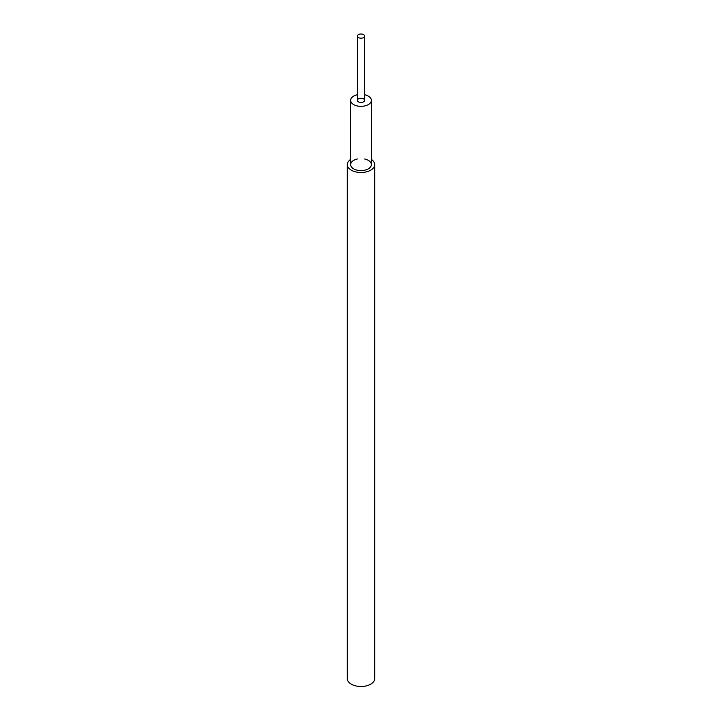 <?xml version="1.0" encoding="UTF-8"?>
<svg xmlns="http://www.w3.org/2000/svg" width="722" height="722" viewBox="0 0 722 722"><rect width="100%" height="100%" fill="white"/><g stroke="black" fill="none" stroke-linecap="round" stroke-linejoin="round"><path stroke-width="1.08" d="M358.437 37.58A3.619 2.094 0 0 0 362.381 38.031A3.619 2.094 0 0 0 364.619 36.1A3.619 2.094 0 0 0 361 34.006A3.619 2.094 0 0 0 357.381 36.1A3.619 2.094 0 0 0 358.437 37.58M350.612 159.445A13.691 7.906 0 0 0 347.309 164.598L347.309 678.599A13.691 7.906 0 0 0 351.316 684.185A13.691 7.906 0 0 0 366.244 685.9A13.691 7.906 0 0 0 374.691 678.599L374.691 164.598A13.691 7.906 0 0 0 371.388 159.445M347.309 164.598A13.691 7.906 0 0 0 351.316 170.193A13.691 7.906 0 0 0 366.244 171.899A13.691 7.906 0 0 0 374.691 164.598M357.381 158.975A10.388 5.993 0 0 0 350.612 164.598A10.388 5.993 0 0 0 353.654 168.84A10.388 5.993 0 0 0 364.971 170.139A10.388 5.993 0 0 0 371.388 164.598A10.388 5.993 0 0 0 364.619 158.975M357.381 94.726A10.388 5.993 0 0 0 350.612 100.349A10.388 5.993 0 0 0 353.654 104.591A10.388 5.993 0 0 0 364.971 105.89A10.388 5.993 0 0 0 371.388 100.349A10.388 5.993 0 0 0 364.619 94.726M358.437 101.829A3.619 2.094 0 0 0 362.381 102.28A3.619 2.094 0 0 0 364.619 100.349A3.619 2.094 0 0 0 361 98.264A3.619 2.094 0 0 0 357.381 100.349A3.619 2.094 0 0 0 358.437 101.829M364.619 100.349L364.619 36.1M357.381 100.349L357.381 36.1M371.388 164.598L371.388 100.349M350.612 164.598L350.612 100.349"/></g></svg>
